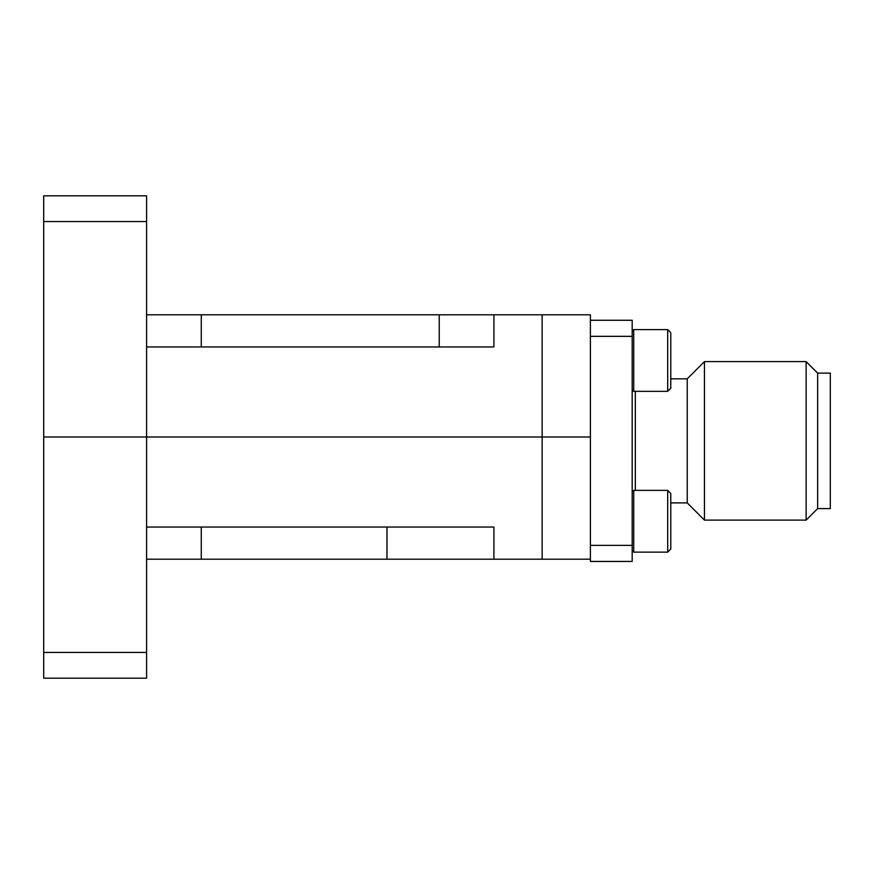 <?xml version="1.0" encoding="UTF-8"?>
<svg xmlns="http://www.w3.org/2000/svg" width="874" height="874" viewBox="0 0 874 874"><rect width="100%" height="100%" fill="white"/><g stroke="black" fill="none" stroke-linecap="round" stroke-linejoin="round"><path stroke-width="1.31" d="M542.142 314.804L590.387 314.804L590.387 437L542.142 437L542.142 314.804L146.603 314.804M43.7 221.548L43.7 437L146.603 437L146.603 221.548L43.7 221.548L43.7 195.82L146.603 195.82L146.603 221.548M146.603 652.452L146.603 437L542.142 437L43.7 437L43.7 652.452L146.603 652.452L146.603 678.18L43.7 678.18L43.7 652.452M146.603 346.956L493.908 346.956L493.908 314.804M201.271 527.044L201.271 559.196L146.603 559.196M542.142 559.196L542.142 437L590.387 437L590.387 559.196L201.271 559.196M493.908 559.196L493.908 527.044L146.603 527.044M386.985 527.044L386.985 559.196M670.773 378.824L687.237 378.824L704.455 361.607L806.123 361.607L806.123 520.117L704.455 520.117L687.237 502.9L670.773 502.9M806.123 361.607L817.638 373.122L817.638 508.592L806.123 520.117M817.638 373.122L830.3 373.122L830.3 508.592L817.638 508.592M635.332 391.334L635.332 490.38M704.455 361.607L704.455 520.117M687.237 378.824L687.237 502.9M590.387 545.376L632.186 545.376L632.186 336.348L590.387 336.348M632.186 545.376L632.186 561.447L590.387 561.447L590.387 559.196M590.387 320.266L632.186 320.266L632.186 336.348M670.773 332.677L667.692 329.596L670.773 332.677L670.773 388.253L667.692 391.334L667.692 329.596L633.726 329.596L633.726 391.334L632.186 389.793M633.726 502.725L633.726 552.128L632.186 550.576L633.726 552.128L667.692 552.128L667.692 490.38L633.726 490.38L633.726 502.725M667.692 490.38L670.773 493.471L670.773 549.036L667.692 552.128L670.773 549.036M201.271 346.956L201.271 314.804M439.24 346.956L439.24 314.804M667.692 391.334L633.726 391.334M632.186 331.137L633.726 329.596L632.186 331.137M632.186 491.931L633.726 490.38"/></g></svg>
